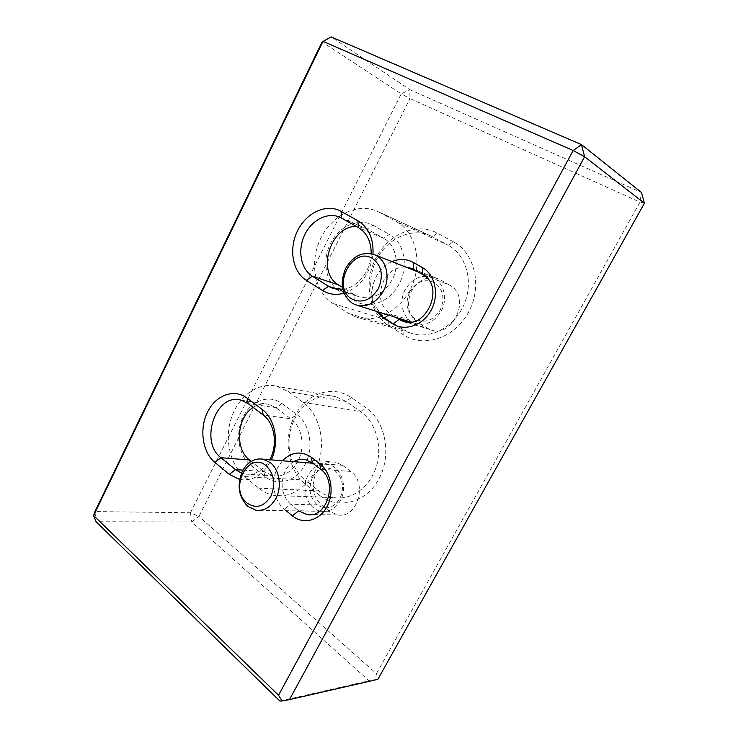 <?xml version="1.0" encoding="UTF-8"?>
<svg xmlns="http://www.w3.org/2000/svg" width="738" height="738" viewBox="0 0 738 738"><rect width="100%" height="100%" fill="white"/><g stroke="black" fill="none" stroke-linecap="round" stroke-linejoin="round"><path stroke-width="0.55" stroke-dasharray="3.69 2.77" d="M282.396 460.761L277.719 467.514C270.459 481.001 273.494 500.678 284.37 509.248L286.169 510.724M293.706 461.684C290.2 463.768 287.377 466.84 285.255 470.881C279.767 483.99 281.565 495.106 290.634 504.229L284.37 509.248M391.979 261.63C385.135 264.73 379.793 269.905 375.946 277.147C370.153 289.545 370.439 300.975 376.795 311.436M405.365 266.907C396.121 266.981 388.871 271.658 383.622 280.947C377.745 294.896 379.904 305.873 390.079 313.881L395.743 317.358M312.257 462.846L342.524 465.318L335.855 462.246C327.543 461.038 320.965 464.617 316.122 472.993C310.809 485.576 312.608 496.25 321.537 505.013L329.462 511.296L337.46 514.875C357.164 519.312 368.207 483.104 350.642 471.416L320.523 469.184M413.4 269.241L438.833 279.13C427.689 275.597 418.594 279.564 411.536 291.012C405.854 304.37 408.003 314.914 417.966 322.654L429.83 329.508C452.717 339.655 472.154 296.436 449.58 285.117L422.671 274.536M341.639 218.107L367.201 229.038L372.884 225.228C358.76 217.286 339.129 226.049 330.55 243.374C321.768 260.588 325.661 282.663 339.296 291.03L355.144 300.864C368.815 309.923 390.061 302.091 399.23 283.77C409.009 265.828 404.046 241.981 389.341 234.38L383.649 238.273L365.633 228.245L356.343 226.409M338.272 289.462L354.618 294.794L358.198 296.565C371.712 300.375 382.967 294.914 391.961 280.172C400.217 264.96 396.085 244.776 383.649 238.273L358.382 227.553M248.199 403.631L276.113 407.782L281.907 403.501C269.185 394.018 251.224 400.485 243.199 416.693C234.988 432.763 238.263 455.106 250.56 464.922L264.831 476.444C277.137 486.942 296.519 481.554 305.062 464.451C314.157 447.791 309.978 423.63 296.731 414.433L290.92 418.806L276.113 407.782L269.102 404.415C263.614 403.132 258.309 404.129 253.189 407.413M242.94 470.124L263.853 471.499L272.94 475.752C283.254 477.08 291.575 472.246 297.912 461.232C305.597 447.108 302.11 426.656 290.92 418.806L263.198 415.005M344.046 293.198C360.448 287.091 370.098 274.084 372.976 254.167M239.61 479.46C252.931 481.462 263.494 474.931 271.298 459.857M342.838 289.342C357.293 287.94 370.983 270.984 371.205 253.706M241.483 473.132L244.684 474.027C254.85 475.392 263.198 470.623 269.721 459.737M329.462 511.296L298.696 510.779L290.634 504.229L321.537 505.013M322.091 41.946L331.187 36.9L409.728 89.621L401.223 93.855L322.091 41.946M190.469 512.762L401.223 93.855L410.005 98.56L198.919 516.397L190.469 512.762L94.944 511.563L96.078 521.748L191.714 521.932L190.469 512.762M279.951 701.1L368.982 680.75L191.714 521.932L198.919 516.397L376.463 673.656L375.421 679.587L368.982 680.75M644.412 203.227L639.994 202.12L641.488 192.507L409.728 89.621L410.005 98.56L639.994 202.12L376.463 673.656M355.144 300.864L354.618 294.794L342.45 287.294M264.831 476.444L263.853 471.499L251.197 461.333M375.421 679.587L377.856 679.347M372.884 225.228L389.341 234.38M281.907 403.501L296.731 414.433M342.524 465.318L350.642 471.416M440.531 279.979L449.58 285.117M453.27 241.704L437.394 233.18C416.407 221.843 387.957 234.158 375.753 258.355C363.244 282.396 369 313.475 388.917 325.809L403.963 335.19C424.11 348.17 454.857 337.967 468.575 312.156C482.606 286.529 474.931 252.913 453.27 241.704L448.243 245.302C466.49 254.914 473.953 282.248 463.879 304.877C454.027 327.607 429.35 340.043 410.3 332.976L403.723 329.812L403.963 335.19M319.536 495.299C337.856 510.133 366.113 503.058 378.954 478.879C392.09 454.912 385.476 420.891 365.78 407.607L351.343 397.579C332.248 384.23 306.012 393.566 294.527 416.343C282.774 438.925 287.709 470.337 305.836 484.525L319.536 495.299L318.899 490.862C323.493 494.451 328.558 496.702 334.102 497.633L274.536 495.484C268.78 494.488 263.531 492.061 258.789 488.187L244.619 476.564C229.444 464.147 224.084 437.865 231.852 416.472C239.49 395.033 259.296 381.509 277.414 386.398L288.023 391.509L302.949 402.33C318.567 413.474 325.753 439.479 318.816 461.804C312.017 484.183 292.479 498.63 274.536 495.484M379.433 212.378L396.02 221.4C415.125 231.492 422.791 261.04 412.007 285.726C401.454 310.514 375.402 324.25 355.522 316.814L348.668 313.456L332.939 303.502C314.489 291.897 309.111 262.267 320.55 238.734C331.731 215.072 357.93 202 377.828 211.557L432.376 236.723L448.243 245.302L396.02 221.4M388.917 325.809L388.603 320.44C370.854 309.517 365.439 281.971 376.232 260.293C386.786 238.494 411.786 226.797 430.835 235.939L432.376 236.723L437.394 233.18M332.939 303.502L388.603 320.44L403.723 329.812L348.668 313.456M305.836 484.525L305.145 480.078C290.394 468.538 284.979 444.138 292.303 424.332C299.499 404.47 318.512 392.062 335.974 396.712L346.214 401.518L360.633 411.619C375.697 422.016 382.754 446.047 376.297 466.628C369.959 487.246 351.371 500.558 334.102 497.633M244.619 476.564L305.145 480.078L318.899 490.862L258.789 488.187M405.171 289.748C398.271 302.257 402.93 319.203 414.618 323.244C425.383 326.288 434.258 322.211 441.25 311.039C448.141 298.733 443.769 282.073 432.699 277.682C421.453 274.13 412.284 278.152 405.171 289.748M409.636 291.962C404.839 303.429 406.675 312.488 415.143 319.148C424.931 323.585 433.298 320.541 440.254 310.025C445.171 298.235 443.243 289.065 434.488 282.506C424.581 278.392 416.297 281.547 409.636 291.962M308.124 475.318C300.421 488.962 307.866 509.654 321.417 511.314C329.351 512.19 335.698 508.583 340.439 500.484C348.198 486.942 340.928 466.536 327.94 464.46C319.591 463.252 312.986 466.877 308.124 475.318M312.525 477.292C308.032 488.086 309.573 497.255 317.146 504.801C325.938 510.29 333.539 508.233 339.96 498.62C344.545 487.532 342.93 478.252 335.107 470.77C326.214 465.577 318.687 467.744 312.525 477.292M388.446 315.08L390.079 313.881L417.966 322.654M407.708 322.1L426.785 328.023M338.696 284.979L339.296 291.03M249.509 459.986L250.56 464.922M302.949 402.33L360.633 411.619L365.78 407.607M351.343 397.579L346.214 401.518L288.023 391.509M334.277 288.779L358.198 296.565M340.043 217.304L365.633 228.245M244.684 474.027L272.94 475.752M241.095 400.171L269.102 404.415M335.855 462.246L305.449 459.663M337.46 514.875L311.556 514.561M429.83 329.508L404.295 321.593M438.833 279.13L411.666 268.374M410.3 332.976L355.522 316.814M430.835 235.939L377.828 211.557M335.974 396.712L277.414 386.398M414.618 323.244L410.688 322.026M357.358 305.366L355.282 304.72M432.699 277.682L418.105 271.925M321.417 511.314L255.892 510.216M327.94 464.46L312.755 463.224"/><path stroke-width="1.11" d="M376.795 311.436L383.954 318.373L392.985 323.964C405.107 331.694 423.225 325.347 431.269 309.969C439.497 294.711 435.208 274.656 422.496 267.654L413.169 262.368C406.481 258.78 399.415 258.54 391.979 261.63M278.54 695.261L93.588 515.511L322.995 41.337L573.168 150.515L278.54 695.261L282.101 700.971L279.951 701.1L96.078 521.748L93.588 515.511L94.944 511.563L322.091 41.946L331.187 36.9L581.47 144.602L641.488 192.507L644.412 203.227L584.607 156.724L573.168 150.515L581.47 144.602L584.607 156.724L289.453 699.642L282.101 700.971M372.976 254.167C373.686 238.586 368.649 227.442 357.847 220.727L341.011 211.317C326.583 203.153 306.464 212.507 297.599 230.653C288.54 248.688 292.405 271.695 306.307 280.329L322.478 290.486C328.973 294.462 336.159 295.366 344.046 293.198M271.298 459.857C279.582 442.486 275.099 418.695 262.156 409.461L247.082 398.096C234.158 388.253 215.828 395.07 207.572 412.007C199.131 428.796 202.323 452.09 214.786 462.32L229.269 474.322L239.61 479.46M286.169 510.724L292.423 515.853C303.244 524.93 319.619 520.797 327.063 506.563C334.674 492.458 331.104 472.135 319.757 463.685L311.445 457.348C301.242 450.641 291.556 451.785 282.396 460.761M322.478 290.486L328.558 286.298L332.201 288.106L342.838 289.342M371.205 253.706C371.186 241.547 366.915 232.83 358.382 227.553L340.043 217.304C327.709 211.621 311.418 220.108 304.471 235.293C297.359 250.394 300.864 269.149 312.368 276.224L306.307 280.329M338.272 289.462L328.558 286.298L312.368 276.224L338.696 284.979L342.45 287.294M229.269 474.322L235.459 469.636L241.483 473.132M269.721 459.737C278.088 445.088 274.776 423.252 263.198 415.005L248.199 403.631L241.095 400.171C216.059 392.422 199.039 441.555 220.957 457.726L214.786 462.32M242.94 470.124L235.459 469.636L220.957 457.726L249.509 459.986L251.197 461.333M298.89 510.936L306.842 514.506C326.971 519.128 338.438 481.342 320.523 469.184L312.257 462.846L305.449 459.663C301.39 458.842 297.469 459.516 293.706 461.684M392.985 323.964L399.11 319.425L402.219 320.947C425.669 331.427 445.826 286.196 422.671 274.536L411.666 268.374L405.365 266.907M407.708 322.1L399.11 319.425L395.743 317.358M289.453 699.642L377.856 679.347L644.412 203.227M356.343 226.409C330.089 225.883 316.076 272.691 338.696 284.979M253.189 407.413C236.797 417.274 234.49 448.87 249.509 459.986M383.437 291.058C375.974 303.346 366.583 307.903 355.282 304.72L352.155 303.17C341.676 294.776 339.517 283.18 345.67 268.383C353.234 255.652 362.921 251.132 374.719 254.822L376.537 255.735C386.924 261.335 390.337 278.327 383.437 291.058M351.777 298.945C331.094 287.386 352.257 245.662 372.542 258.494C381.749 265.542 383.695 275.56 378.391 288.567C370.928 300.209 362.063 303.669 351.777 298.945M275.864 498.399C270.818 507.227 264.167 511.166 255.892 510.216L247.719 506.333C238.475 496.674 236.704 484.921 242.424 471.084C247.571 461.877 254.49 457.92 263.18 459.202L270.209 462.578C279.416 469.479 282.211 486.711 275.864 498.399M246.981 503.021C228.651 488.907 248.199 450.364 266.132 465.715C274.241 473.879 275.837 484.045 270.911 496.213C264.075 506.757 256.104 509.026 246.981 503.021M383.954 318.373L388.446 315.08M358.382 227.553L357.847 220.727M341.011 211.317L341.639 218.107M263.198 415.005L262.156 409.461M247.082 398.096L248.199 403.631M311.445 457.348L312.257 462.846M320.523 469.184L319.757 463.685M292.423 515.853L298.512 510.927M422.671 274.536L422.496 267.654M413.169 262.368L413.4 269.241M332.201 288.106L334.277 288.779M311.556 514.561L306.842 514.506M404.295 321.593L402.219 320.947M410.688 322.026L357.358 305.366M418.105 271.925L374.719 254.822M312.755 463.224L263.18 459.202"/></g></svg>
